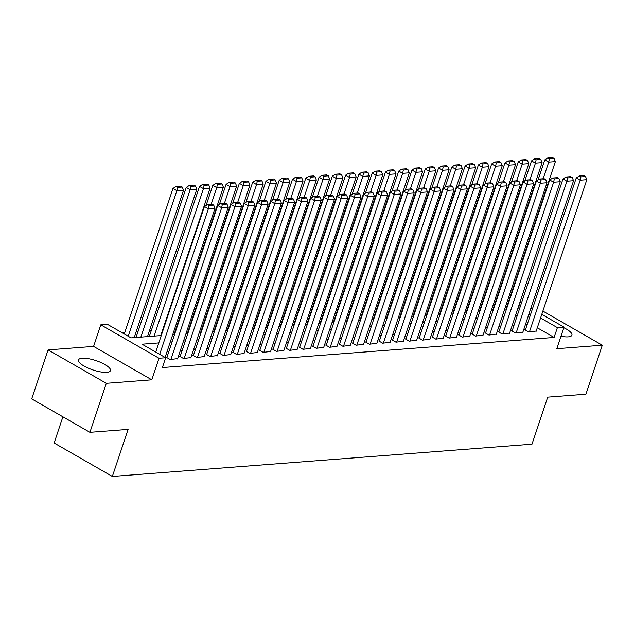 <?xml version="1.0" encoding="UTF-8"?>
<svg xmlns="http://www.w3.org/2000/svg" width="634" height="634" viewBox="0 0 634 634"><rect width="100%" height="100%" fill="white"/><g stroke="black" fill="none" stroke-linecap="round" stroke-linejoin="round"><path stroke-width="0.95" d="M560.987 336.242A16.856 4.913 18.5 0 0 568.199 336.86A16.856 4.913 18.5 0 0 571.916 335.164A16.856 4.913 18.5 0 0 563.832 327.73M82.198 358.234A16.856 4.913 18.5 0 0 78.489 359.93A16.856 4.913 18.5 0 0 88.229 368.14A16.856 4.913 18.5 0 0 106.742 372.324A16.856 4.913 18.5 0 0 110.451 370.628A16.856 4.913 18.5 0 0 100.711 362.426A16.856 4.913 18.5 0 0 82.198 358.234M62.901 416.815L54.136 443.015L112.353 476.443L531.981 444.196L547.721 397.146L585.903 394.213L602.3 345.205L544.083 311.777L542.593 311.896M112.353 476.443L128.092 429.392L89.917 432.325L31.7 398.905L48.097 349.897L106.314 383.316L151.795 379.821L159.015 358.258L100.798 324.838L107.431 324.331L131.04 337.874L161.258 335.552M151.795 379.821L93.578 346.402L48.097 349.897M93.578 346.402L100.798 324.838M495.241 304.074L494.75 304.114M481.959 305.097L481.468 305.128M468.684 306.111L468.193 306.151M455.402 307.133L454.911 307.173M442.12 308.156L441.629 308.195M428.846 309.178L428.354 309.218M415.563 310.2L415.072 310.232M402.289 311.215L401.79 311.254M389.007 312.237L388.515 312.277M375.724 313.259L375.233 313.299M362.45 314.282L361.959 314.313M349.168 315.296L348.676 315.336M335.885 316.318L335.394 316.358M322.611 317.341L322.12 317.38M309.329 318.363L308.837 318.395M296.046 319.377L295.555 319.417M282.772 320.4L282.281 320.439M269.49 321.422L268.998 321.462M256.215 322.444L255.716 322.484M242.933 323.467L242.442 323.498M229.651 324.481L229.159 324.521M216.376 325.504L215.885 325.543M203.094 326.526L202.603 326.565M189.812 327.548L189.32 327.58M176.537 328.563L176.046 328.602M163.255 329.585L162.764 329.625M151.312 330.504L149.481 330.647M138.03 331.527L136.207 331.669M124.755 332.549L122.108 332.747M89.917 432.325L106.314 383.316M525.491 329.656L524.833 329.712L528.764 331.97L536.19 331.043M512.217 330.679L511.551 330.734L515.482 332.993L522.907 332.065M498.934 331.701L498.269 331.748L502.207 334.007L509.633 333.088M485.652 332.723L484.994 332.771L488.925 335.029L496.351 334.11M472.378 333.738L471.712 333.793L475.643 336.052L483.068 335.124M459.095 334.76L458.43 334.815L462.368 337.074L469.794 336.147M445.821 335.782L445.155 335.83L449.086 338.088L456.512 337.169M432.539 336.805L431.873 336.852L435.804 339.111L443.229 338.191M419.256 337.827L418.591 337.874L422.529 340.133L429.955 339.206M405.982 338.841L405.316 338.897L409.247 341.155L416.673 340.228M392.7 339.864L392.034 339.919L395.973 342.178L403.39 341.25M379.417 340.886L378.76 340.933L382.69 343.192L390.116 342.273M366.143 341.908L365.477 341.956L369.408 344.214L376.834 343.287M352.861 342.923L352.195 342.978L356.134 345.237L363.559 344.31M339.578 343.945L338.921 344L342.851 346.259L350.277 345.332M326.304 344.967L325.638 345.015L329.569 347.273L336.995 346.354M313.022 345.99L312.356 346.037L316.295 348.296L323.72 347.377M299.747 347.012L299.082 347.06L303.012 349.318L310.438 348.391M286.465 348.026L285.799 348.082L289.738 350.34L297.156 349.413M273.183 349.049L272.525 349.104L276.456 351.355L283.881 350.436M259.908 350.071L259.243 350.119L263.173 352.377L270.599 351.458M246.626 351.093L245.96 351.141L249.899 353.4L257.325 352.472M233.344 352.108L232.686 352.163L236.617 354.422L244.042 353.495M220.069 353.13L219.404 353.186L223.334 355.444L230.76 354.517M206.787 354.152L206.121 354.2L210.06 356.459L217.486 355.539M193.513 355.175L192.847 355.222L196.778 357.481L204.203 356.562M180.23 356.197L179.565 356.245L183.495 358.503L190.921 357.576M166.948 357.211L166.282 357.267L170.221 359.526L177.647 358.598M158.793 342.915L142.048 344.199L165.648 357.75L162.375 367.554L554.116 337.447L537.283 327.778M527.337 324.14L525.515 324.283M514.063 325.163L512.232 325.297M500.781 326.177L498.958 326.32M487.498 327.199L485.676 327.342M474.224 328.222L472.393 328.364M460.942 329.244L459.119 329.387M447.667 330.266L445.837 330.401M434.385 331.281L432.554 331.423M421.103 332.303L419.28 332.446M407.828 333.326L405.998 333.468M394.546 334.348L392.723 334.483M381.264 335.362L379.441 335.505M367.989 336.385L366.159 336.527M354.707 337.407L352.884 337.55M341.433 338.429L339.602 338.564M328.15 339.452L326.32 339.586M314.868 340.466L313.045 340.609M301.594 341.488L299.763 341.631M288.312 342.511L286.481 342.653M275.029 343.533L273.206 343.668M261.755 344.547L259.924 344.69M248.473 345.57L246.65 345.712M235.19 346.592L233.367 346.735M221.916 347.614L220.085 347.749M208.634 348.637L206.811 348.771M195.359 349.651L193.528 349.794M182.077 350.673L180.246 350.816M168.795 351.696L166.972 351.838M541.769 314.353L564.03 327.136L556.818 348.7L602.3 345.205M564.03 327.136L557.397 327.643L540.556 317.983M554.116 337.447L557.397 327.643M165.648 357.75L159.015 358.258M510.307 296.284L510.703 296.522M520.07 301.895L521.56 302.751M530.92 308.124L532.409 308.98M520.348 306.373L518.85 305.517M509.49 300.144L509.094 299.914M172.71 334.673L174.54 334.53M185.992 333.65L187.815 333.516M199.274 332.636L201.097 332.493M212.548 331.614L214.379 331.471M225.831 330.591L227.654 330.449M239.105 329.569L240.936 329.434M252.387 328.555L254.218 328.412M265.67 327.532L267.493 327.39M278.944 326.51L280.775 326.367M292.226 325.488L294.057 325.345M305.509 324.465L307.332 324.331M318.783 323.451L320.614 323.308M332.065 322.429L333.888 322.286M345.348 321.406L347.17 321.264M358.622 320.384L360.453 320.249M371.904 319.37L373.727 319.227M385.179 318.347L387.009 318.205M398.461 317.325L400.292 317.182M411.743 316.303L413.566 316.168M425.018 315.28L426.848 315.146M438.3 314.266L440.123 314.123M451.582 313.244L453.405 313.101M464.857 312.221L466.687 312.079M478.139 311.199L479.962 311.064M491.413 310.184L493.244 310.042M504.696 309.162L506.526 309.02M517.978 308.14L519.801 307.997M530.618 314.337L528.796 314.48M517.344 315.36L515.513 315.502M504.062 316.382L502.231 316.517M490.779 317.396L488.957 317.539M477.505 318.419L475.674 318.561M464.223 319.441L462.4 319.584M450.94 320.463L449.118 320.606M437.666 321.486L435.835 321.62M424.384 322.5L422.561 322.643M411.101 323.522L409.279 323.665M397.827 324.545L395.996 324.687M384.545 325.567L382.722 325.702M371.27 326.581L369.44 326.724M357.988 327.604L356.157 327.746M344.706 328.626L342.883 328.769M331.431 329.648L329.601 329.783M318.149 330.671L316.326 330.805M304.867 331.685L303.044 331.828M291.592 332.707L289.762 332.85M278.31 333.73L276.487 333.872M265.036 334.752L263.205 334.887M251.753 335.766L249.923 335.909M238.471 336.789L236.648 336.931M225.197 337.811L223.366 337.954M211.914 338.833L210.092 338.968M198.632 339.848L196.809 339.99M185.358 340.87L183.527 341.013M172.076 341.892L170.253 342.035M159.673 354.319L208.372 208.76L204.441 206.502L155.734 352.06M165.094 357.433L215.013 208.253L208.372 208.76L209.038 205.464L213.69 205.107L212.113 204.203L207.469 204.56L209.038 205.464M204.441 206.502L207.469 204.56M213.69 205.107L215.013 208.253M128.203 336.25L176.902 190.699L183.543 190.184L134.21 337.637M177.575 187.395L182.22 187.038L180.65 186.134L175.998 186.491L177.575 187.395L176.902 190.699L172.971 188.441L124.272 333.991M183.543 190.184L182.22 187.038M175.998 186.491L172.971 188.441M170.887 359.47L221.654 207.746L217.716 205.487L166.829 357.576M177.52 358.963L228.288 207.231L221.654 207.746L222.32 204.441L226.972 204.085L225.395 203.181L220.743 203.538L222.32 204.441M217.716 205.487L220.743 203.538M226.972 204.085L228.288 207.231M184.161 358.448L234.929 206.724L230.998 204.465L180.111 356.554M190.802 357.941L241.57 206.208L234.929 206.724L235.602 203.419L240.246 203.062L238.677 202.159L234.025 202.515L235.602 203.419M230.998 204.465L234.025 202.515M240.246 203.062L241.57 206.208M197.443 357.433L248.211 205.701L244.28 203.443L193.386 355.531M204.085 356.918L254.852 205.194L248.211 205.701L248.877 202.397L253.529 202.04L251.952 201.137L247.308 201.493L248.877 202.397M244.28 203.443L247.308 201.493M253.529 202.04L254.852 205.194M210.726 356.411L261.493 204.679L257.555 202.42L206.668 354.517M217.359 355.904L268.127 204.172L261.493 204.679L262.159 201.382L266.803 201.018L265.234 200.114L260.582 200.479L262.159 201.382M257.555 202.42L260.582 200.479M266.803 201.018L268.127 204.172M140.851 337.122L190.184 189.677L196.825 189.162L147.484 336.614M190.85 186.372L195.502 186.016L193.925 185.112L189.281 185.469L190.85 186.372L190.184 189.677L186.253 187.418L136.033 337.494M196.825 189.162L195.502 186.016M189.281 185.469L186.253 187.418M154.125 336.099L203.466 188.655L210.1 188.147L160.767 335.592M204.132 185.35L208.776 184.993L207.207 184.09L202.555 184.446L204.132 185.35L203.466 188.655L199.528 186.396L149.315 336.472M210.1 188.147L208.776 184.993M202.555 184.446L199.528 186.396M211.177 204.275L216.741 187.632L223.382 187.125L174.049 334.57M217.407 184.335L222.058 183.971L220.481 183.075L215.837 183.432L217.407 184.335L216.741 187.632L212.81 185.374L206.098 205.44M223.382 187.125L222.058 183.971M215.837 183.432L212.81 185.374M224.452 203.252L230.023 186.618L236.664 186.103L187.323 333.547M230.689 183.313L235.341 182.957L233.764 182.053L229.12 182.41L230.689 183.313L230.023 186.618L226.084 184.359L219.372 204.417M236.664 186.103L235.341 182.957M229.12 182.41L226.084 184.359M224 355.389L274.768 203.657L270.837 201.398L219.943 353.495M230.641 354.882L281.409 203.149L274.768 203.657L275.441 200.36L280.085 200.003L278.508 199.1L273.864 199.456L275.441 200.36M270.837 201.398L273.864 199.456M280.085 200.003L281.409 203.149M237.734 202.23L243.297 185.596L249.939 185.08L200.606 332.533M243.971 182.291L248.615 181.934L247.046 181.031L242.394 181.387L243.971 182.291L243.297 185.596L239.367 183.337L232.654 203.395M249.939 185.08L248.615 181.934M242.394 181.387L239.367 183.337M237.282 354.366L288.05 202.642L284.111 200.384L233.225 352.472M243.924 353.859L294.691 202.127L288.05 202.642L288.716 199.338L293.368 198.981L291.791 198.077L287.147 198.434L288.716 199.338M284.111 200.384L287.147 198.434M293.368 198.981L294.691 202.127M251.016 201.208L256.58 184.573L263.221 184.066L213.888 331.511M257.245 181.269L261.897 180.912L260.32 180.008L255.676 180.365L257.245 181.269L256.58 184.573L252.649 182.315L245.937 202.381M263.221 184.066L261.897 180.912M255.676 180.365L252.649 182.315M250.557 353.352L301.324 201.62L297.394 199.361L246.507 351.45M257.198 352.837L307.966 201.113L301.324 201.62L301.998 198.315L306.642 197.959L305.073 197.055L300.421 197.412L301.998 198.315M297.394 199.361L300.421 197.412M306.642 197.959L307.966 201.113M264.291 200.193L269.862 183.551L276.495 183.044L227.162 330.488M270.528 180.246L275.172 179.89L273.603 178.986L268.951 179.343L270.528 180.246L269.862 183.551L265.923 181.292L259.211 201.358M276.495 183.044L275.172 179.89M268.951 179.343L265.923 181.292M263.839 352.33L314.607 200.598L310.676 198.339L259.781 350.436M270.48 351.815L321.248 200.09L314.607 200.598L315.272 197.293L319.924 196.936L318.347 196.033L313.703 196.389L315.272 197.293M310.676 198.339L313.703 196.389M319.924 196.936L321.248 200.09M277.573 199.171L283.136 182.529L289.778 182.021L240.444 329.466M283.81 179.232L288.454 178.875L286.885 177.972L282.233 178.328L283.81 179.232L283.136 182.529L279.206 180.27L272.493 200.336M289.778 182.021L288.454 178.875M282.233 178.328L279.206 180.27M277.121 351.307L327.889 199.575L323.95 197.317L273.064 349.413M283.755 350.8L334.53 199.068L327.889 199.575L328.555 196.278L333.207 195.922L331.63 195.018L326.986 195.375L328.555 196.278M323.95 197.317L326.986 195.375M333.207 195.922L334.53 199.068M290.847 198.149L296.419 181.514L303.06 180.999L253.719 328.452M297.084 178.209L301.736 177.853L300.159 176.949L295.515 177.306L297.084 178.209L296.419 181.514L292.488 179.256L285.776 199.314M303.06 180.999L301.736 177.853M295.515 177.306L292.488 179.256M290.396 350.285L341.163 198.561L337.233 196.302L286.346 348.391M297.037 349.778L347.804 198.046L341.163 198.561L341.837 195.256L346.481 194.9L344.912 193.996L340.26 194.353L341.837 195.256M337.233 196.302L340.26 194.353M346.481 194.9L347.804 198.046M304.13 197.126L309.701 180.492L316.334 179.977L267.001 327.429M310.367 177.187L315.011 176.831L313.442 175.927L308.79 176.284L310.367 177.187L309.701 180.492L305.762 178.233L299.05 198.299M316.334 179.977L315.011 176.831M308.79 176.284L305.762 178.233M303.678 349.271L354.446 197.539L350.515 195.28L299.62 347.369M310.319 348.755L361.087 197.023L354.446 197.539L355.111 194.234L359.763 193.877L358.186 192.974L353.542 193.33L355.111 194.234M350.515 195.28L353.542 193.33M359.763 193.877L361.087 197.023M317.412 196.104L322.975 179.47L329.617 178.962L280.283 326.407M323.649 176.165L328.293 175.808L326.716 174.905L322.072 175.261L323.649 176.165L322.975 179.47L319.045 177.211L312.332 197.277M329.617 178.962L328.293 175.808M322.072 175.261L319.045 177.211M316.96 348.248L367.728 196.516L363.789 194.258L312.903 346.354M323.594 347.733L374.361 196.009L367.728 196.516L368.394 193.212L373.038 192.855L371.469 191.951L366.817 192.308L368.394 193.212M363.789 194.258L366.817 192.308M373.038 192.855L374.361 196.009M330.686 195.09L336.258 178.447L342.899 177.94L293.558 325.385M336.923 175.15L341.575 174.794L339.998 173.89L335.354 174.247L336.923 175.15L336.258 178.447L332.319 176.189L325.607 196.255M342.899 177.94L341.575 174.794M335.354 174.247L332.319 176.189M343.969 194.067L349.532 177.433L356.173 176.918L306.84 324.362M350.206 174.128L354.85 173.771L353.281 172.868L348.629 173.225L350.206 174.128L349.532 177.433L345.601 175.174L338.889 195.232M356.173 176.918L354.85 173.771M348.629 173.225L345.601 175.174M357.251 193.045L362.814 176.41L369.456 175.895L320.122 323.348M363.48 173.106L368.132 172.749L366.555 171.846L361.911 172.202L363.48 173.106L362.814 176.41L358.884 174.152L352.171 194.21M369.456 175.895L368.132 172.749M361.911 172.202L358.884 174.152M330.235 347.226L381.002 195.494L377.072 193.235L326.185 345.332M336.876 346.719L387.643 194.987L381.002 195.494L381.676 192.197L386.32 191.833L384.751 190.929L380.099 191.294L381.676 192.197M377.072 193.235L380.099 191.294M386.32 191.833L387.643 194.987M343.517 346.204L394.285 194.472L390.354 192.221L339.459 344.31M350.158 345.696L400.926 193.964L394.285 194.472L394.95 191.175L399.602 190.818L398.025 189.915L393.381 190.271L394.95 191.175M390.354 192.221L393.381 190.271M399.602 190.818L400.926 193.964M356.791 345.181L407.567 193.457L403.628 191.199L352.742 343.287M363.433 344.674L414.2 192.942L407.567 193.457L408.233 190.152L412.877 189.796L411.308 188.892L406.656 189.249L408.233 190.152M403.628 191.199L406.656 189.249M412.877 189.796L414.2 192.942M370.525 192.023L376.097 175.388L382.738 174.881L333.397 322.326M376.762 172.083L381.414 171.727L379.837 170.823L375.193 171.18L376.762 172.083L376.097 175.388L372.158 173.13L365.446 193.196M382.738 174.881L381.414 171.727M375.193 171.18L372.158 173.13M370.074 344.167L420.841 192.435L416.91 190.176L366.016 342.265M376.715 343.652L427.482 191.928L420.841 192.435L421.515 189.13L426.159 188.773L424.582 187.87L419.938 188.227L421.515 189.13M416.91 190.176L419.938 188.227M426.159 188.773L427.482 191.928M383.808 191.008L389.371 174.366L396.012 173.859L346.679 321.303M390.045 171.069L394.689 170.704L393.12 169.801L388.468 170.166L390.045 171.069L389.371 174.366L385.44 172.107L378.728 192.173M396.012 173.859L394.689 170.704M388.468 170.166L385.44 172.107M383.356 343.145L434.124 191.413L430.185 189.154L379.298 341.25M389.997 342.629L440.765 190.905L434.124 191.413L434.789 188.108L439.441 187.751L437.864 186.848L433.22 187.204L434.789 188.108M430.185 189.154L433.22 187.204M439.441 187.751L440.765 190.905M397.09 189.986L402.653 173.344L409.295 172.836L359.961 320.281M403.319 170.047L407.971 169.69L406.394 168.787L401.75 169.143L403.319 170.047L402.653 173.344L398.723 171.085L392.01 191.151M409.295 172.836L407.971 169.69M401.75 169.143L398.723 171.085M396.63 342.122L447.398 190.39L443.467 188.132L392.581 340.228M403.272 341.615L454.039 189.883L447.398 190.39L448.072 187.093L452.716 186.737L451.146 185.833L446.494 186.19L448.072 187.093M443.467 188.132L446.494 186.19M452.716 186.737L454.039 189.883M410.364 188.964L415.936 172.329L422.569 171.814L373.236 319.267M416.601 169.024L421.245 168.668L419.676 167.764L415.024 168.121L416.601 169.024L415.936 172.329L411.997 170.07L405.284 190.129M422.569 171.814L421.245 168.668M415.024 168.121L411.997 170.07M409.913 341.1L460.68 189.376L456.749 187.117L405.855 339.206M416.554 340.593L467.321 188.861L460.68 189.376L461.346 186.071L465.998 185.714L464.421 184.811L459.777 185.168L461.346 186.071M456.749 187.117L459.777 185.168M465.998 185.714L467.321 188.861M423.647 187.941L429.21 171.307L435.851 170.8L386.518 318.244M429.884 168.002L434.528 167.645L432.959 166.742L428.307 167.099L429.884 168.002L429.21 171.307L425.279 169.048L418.567 189.114M435.851 170.8L434.528 167.645M428.307 167.099L425.279 169.048M423.195 340.086L473.963 188.353L470.024 186.095L419.137 338.184M429.828 339.57L480.604 187.838L473.963 188.353L474.628 185.049L479.28 184.692L477.703 183.789L473.059 184.145L474.628 185.049M470.024 186.095L473.059 184.145M479.28 184.692L480.604 187.838M436.921 186.927L442.492 170.284L449.134 169.777L399.792 317.222M443.158 166.98L447.81 166.623L446.233 165.72L441.589 166.076L443.158 166.98L442.492 170.284L438.562 168.026L431.841 188.092M449.134 169.777L447.81 166.623M441.589 166.076L438.562 168.026M436.469 339.063L487.237 187.331L483.306 185.073L432.42 337.169M443.111 338.548L493.878 186.824L487.237 187.331L487.911 184.026L492.555 183.67L490.985 182.766L486.333 183.123L487.911 184.026M483.306 185.073L486.333 183.123M492.555 183.67L493.878 186.824M450.203 185.905L455.775 169.262L462.408 168.755L413.075 316.2M456.44 165.965L461.084 165.609L459.515 164.705L454.863 165.062L456.44 165.965L455.775 169.262L451.836 167.004L445.123 187.07M462.408 168.755L461.084 165.609M454.863 165.062L451.836 167.004M449.752 338.041L500.519 186.309L496.588 184.05L445.694 336.147M456.393 337.534L507.16 185.802L500.519 186.309L501.185 183.012L505.837 182.655L504.26 181.752L499.616 182.109L501.185 183.012M496.588 184.05L499.616 182.109M505.837 182.655L507.16 185.802M463.486 184.882L469.049 168.248L475.69 167.733L426.357 315.185M469.723 164.943L474.367 164.586L472.79 163.683L468.146 164.04L469.723 164.943L469.049 168.248L465.118 165.989L458.406 186.047M475.69 167.733L474.367 164.586M468.146 164.04L465.118 165.989M463.034 337.019L513.802 185.294L509.863 183.036L458.976 335.124M469.667 336.511L520.435 184.779L513.802 185.294L514.467 181.99L519.111 181.633L517.542 180.73L512.89 181.086L514.467 181.99M509.863 183.036L512.89 181.086M519.111 181.633L520.435 184.779M476.308 335.996L527.076 184.272L523.145 182.013L472.251 334.102M482.949 335.489L533.717 183.757L527.076 184.272L527.75 180.967L532.394 180.611L530.824 179.707L526.172 180.064L527.75 180.967M523.145 182.013L526.172 180.064M532.394 180.611L533.717 183.757M489.591 334.982L540.358 183.25L536.427 180.991L485.533 333.08M496.232 334.467L546.999 182.743L540.358 183.25L541.024 179.945L545.676 179.588L544.099 178.685L539.455 179.042L541.024 179.945M536.427 180.991L539.455 179.042M545.676 179.588L546.999 182.743M476.76 183.86L482.331 167.225L488.972 166.71L439.631 314.163M482.997 163.921L487.649 163.564L486.072 162.661L481.428 163.017L482.997 163.921L482.331 167.225L478.393 164.967L471.68 185.025M488.972 166.71L487.649 163.564M481.428 163.017L478.393 164.967M490.042 182.838L495.606 166.203L502.247 165.696L452.914 313.141M496.279 162.898L500.923 162.542L499.354 161.638L494.702 161.995L496.279 162.898L495.606 166.203L491.675 163.944L484.962 184.011M502.247 165.696L500.923 162.542M494.702 161.995L491.675 163.944M503.325 181.823L508.888 165.181L515.529 164.674L466.196 312.118M509.554 161.884L514.206 161.519L512.629 160.616L507.985 160.981L509.554 161.884L508.888 165.181L504.957 162.922L498.245 182.988M515.529 164.674L514.206 161.519M507.985 160.981L504.957 162.922M502.865 333.959L553.633 182.227L549.702 179.969L498.815 332.065M509.506 333.452L560.274 181.72L553.633 182.227L554.306 178.923L558.95 178.566L557.381 177.663L552.729 178.019L554.306 178.923M549.702 179.969L552.729 178.019M558.95 178.566L560.274 181.72M516.599 180.801L522.17 164.158L528.804 163.651L479.47 311.096M522.836 160.862L527.488 160.505L525.911 159.602L521.267 159.958L522.836 160.862L522.17 164.158L518.232 161.908L511.519 181.966M528.804 163.651L527.488 160.505M521.267 159.958L518.232 161.908M516.147 332.937L566.915 181.205L562.984 178.947L512.09 331.043M522.788 332.43L573.556 180.698L566.915 181.205L567.581 177.908L572.233 177.552L570.655 176.648L566.011 177.005L567.581 177.908M562.984 178.947L566.011 177.005M572.233 177.552L573.556 180.698M529.881 179.779L535.445 163.144L542.086 162.629L492.753 310.081M536.118 159.839L540.762 159.483L539.193 158.579L534.541 158.936L536.118 159.839L535.445 163.144L531.514 160.885L524.801 180.944M542.086 162.629L540.762 159.483M534.541 158.936L531.514 160.885M529.43 331.915L580.197 180.191L576.258 177.932L525.372 330.021M536.071 331.408L586.838 179.676L580.197 180.191L580.863 176.886L585.515 176.529L583.938 175.626L579.294 175.983L580.863 176.886M576.258 177.932L579.294 175.983M585.515 176.529L586.838 179.676M543.164 178.756L548.727 162.122L555.368 161.615L506.035 309.059M549.393 158.817L554.045 158.46L552.468 157.557L547.824 157.914L549.393 158.817L548.727 162.122L544.796 159.863L538.084 179.929M555.368 161.615L554.045 158.46M547.824 157.914L544.796 159.863"/></g></svg>
